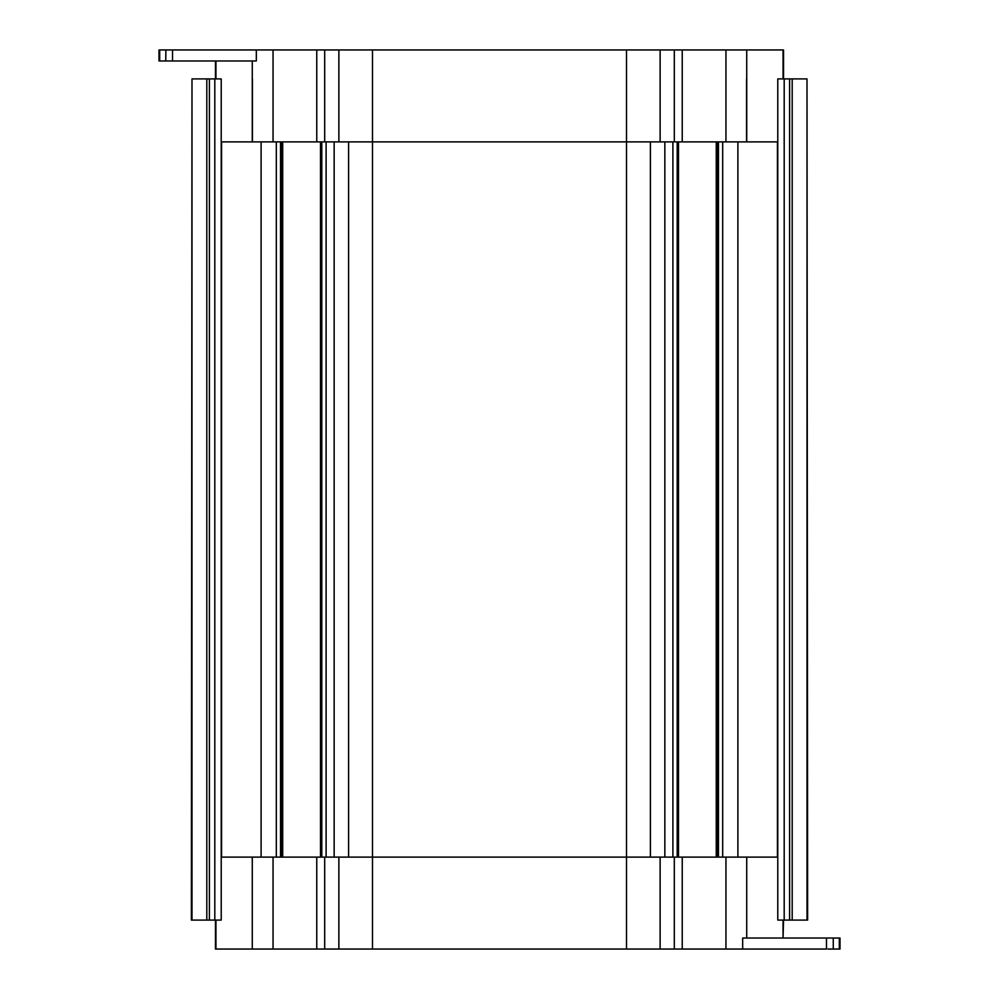<?xml version="1.0" encoding="UTF-8"?>
<svg xmlns="http://www.w3.org/2000/svg" width="999" height="999" viewBox="0 0 999 999"><rect width="100%" height="100%" fill="white"/><g stroke="black" fill="none" stroke-linecap="round" stroke-linejoin="round"><path stroke-width="1.5" d="M221.216 857.117L626.498 857.117L626.498 141.883L372.502 141.883L372.502 949.05L215.472 949.05L215.472 920.091L205.157 920.091M742.669 938.024L826.485 938.024L826.485 949.05L742.669 949.05L742.669 938.024M372.502 949.05L674.313 949.05L674.313 857.117L777.784 857.117M802.946 938.024L822.726 938.024M833.266 949.05L839.31 949.05L839.31 938.024L833.266 938.024L833.266 949.05L827.971 949.05M833.104 938.024L826.485 938.024M825.274 938.024L827.971 938.024M626.498 949.05L626.498 857.117L674.313 857.117M839.31 938.024L839.997 938.024L839.997 949.05L839.31 949.05M742.669 949.05L674.313 949.05M783.054 920.091L783.054 938.024L783.528 920.091L793.843 920.091M221.066 78.909L191.995 78.909L191.995 920.091L206.805 920.091L206.805 78.909M221.066 920.091L206.805 920.091M777.784 141.883L682.242 141.883L682.242 49.95L783.528 49.95L783.528 78.909L807.005 78.909L807.005 920.091L777.784 920.091L777.784 78.909L789.597 78.909L789.597 920.091M203.971 920.091L191.371 920.091L191.995 78.909M678.496 141.883L678.496 857.117L682.242 857.117L682.242 949.05M664.847 141.883L664.847 857.117L650.399 857.117L650.399 141.883L626.498 141.883L674.313 141.883L674.313 49.95L324.687 49.95L324.687 141.883L372.502 141.883L372.502 49.95M316.758 949.05L316.758 857.117L320.504 857.117L320.504 141.883M276.311 141.883L276.311 857.117L222.715 857.117M790.696 78.909L793.681 78.909M159.69 60.976L159.003 60.976L159.003 49.95L159.69 49.95L159.69 60.976L165.896 60.976M324.687 49.95L256.331 49.95L256.331 60.976L165.734 60.976L165.896 49.95M795.029 920.091L807.629 920.091L807.005 78.909M682.242 141.883L674.313 141.883M682.242 49.95L674.313 49.95M208.304 78.909L205.157 78.909M261.101 857.117L261.101 141.883L222.715 141.883M172.515 60.976L172.515 49.95L159.69 49.95M722.689 857.117L722.689 141.883L737.899 141.883L737.899 857.117M316.758 49.95L316.758 141.883L324.687 141.883M316.758 141.883L221.216 141.883M173.726 60.976L171.029 60.976M196.054 49.95L169.131 49.95M172.515 49.95L256.331 49.95M338.873 857.117L338.873 949.05M324.687 857.117L324.687 949.05M273.052 857.117L273.052 949.05M660.127 949.05L660.127 857.117M215.946 920.091L215.946 949.05M252.272 857.117L252.272 949.05M725.948 949.05L725.948 857.117M746.728 938.024L746.728 857.117M209.403 920.091L209.403 78.909M725.948 141.883L725.948 49.95M660.127 141.883L660.127 49.95M783.054 78.909L783.054 49.95M746.728 141.883L746.728 49.95M221.566 857.117L221.566 141.883M214.81 920.091L214.81 78.909M280.519 141.883L280.519 857.117M281.618 141.883L281.618 857.117M282.705 141.883L282.705 857.117M321.141 141.883L321.141 857.117L321.141 141.883M321.803 141.883L321.803 857.117M326.111 141.883L326.111 857.117M334.153 141.883L334.153 857.117M348.601 141.883L348.601 857.117M672.889 857.117L672.889 141.883M677.197 857.117L677.197 141.883M677.859 857.117L677.859 141.883L677.859 857.117M716.258 141.883L716.258 857.117M717.344 857.117L717.344 141.883M718.456 857.117L718.456 141.883M777.434 857.117L777.434 141.883M784.19 920.091L784.19 78.909M792.195 920.091L792.195 78.909M626.498 141.883L626.498 49.95M215.946 60.976L215.946 78.909M273.052 49.95L273.052 141.883M252.272 60.976L252.272 141.883M338.873 49.95L338.873 141.883M252.422 141.883L252.422 78.909M221.216 920.091L221.216 78.909M746.578 141.883L746.578 78.909M215.472 60.976L215.472 78.909"/></g></svg>
